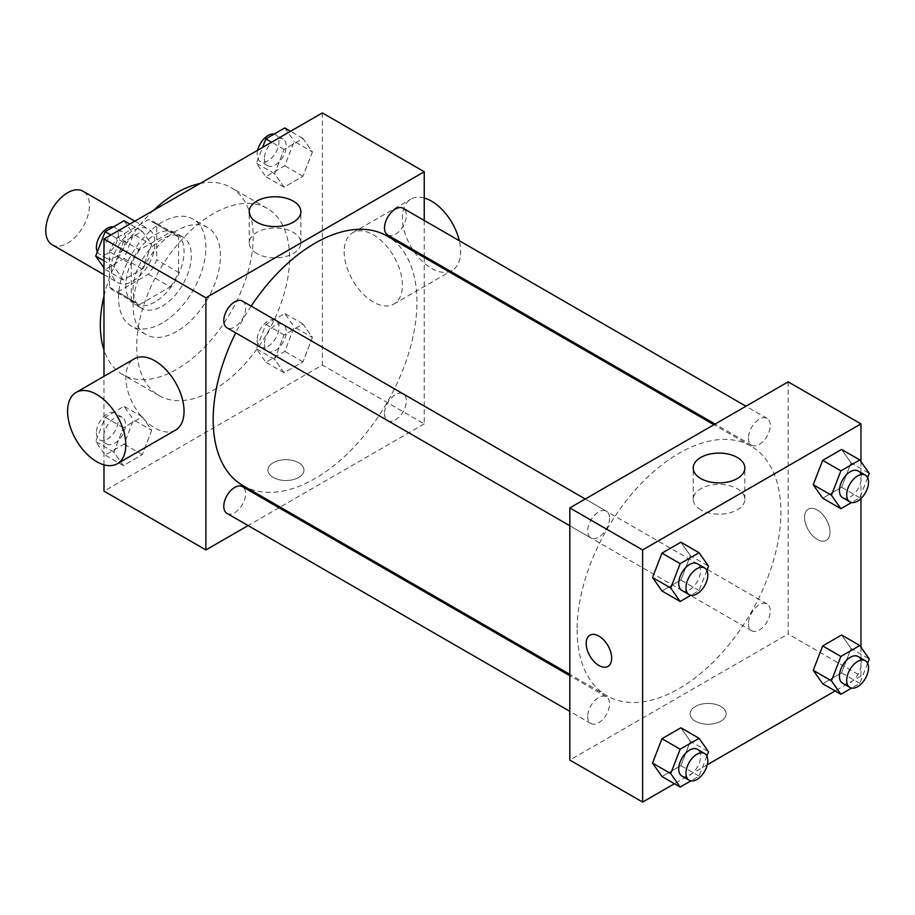 <?xml version="1.0" encoding="UTF-8"?>
<svg xmlns="http://www.w3.org/2000/svg" width="915" height="915" viewBox="0 0 915 915"><rect width="100%" height="100%" fill="white"/><g stroke="black" fill="none" stroke-linecap="round" stroke-linejoin="round"><path stroke-width="0.69" stroke-dasharray="4.58 3.43" d="M52.144 244.717A30.881 17.831 120 0 0 83.025 226.886A30.881 17.831 120 0 0 83.025 191.224M111.264 268.392A30.881 17.831 120 0 0 117.658 282.529A30.881 17.831 120 0 0 148.539 264.698A30.881 17.831 120 0 0 148.539 229.047A30.881 17.831 120 0 0 124.737 237.317A30.881 17.831 120 0 0 111.264 268.392M117.772 237.317L148.413 219.623A39.86 23.012 120 0 1 153.022 221.27A39.86 23.012 120 0 1 156.751 224.438L156.751 259.826A39.86 23.012 120 0 1 148.413 274.26L117.772 291.954A39.86 23.012 120 0 1 113.163 290.307A39.86 23.012 120 0 1 109.434 287.138L109.434 251.751A39.86 23.012 120 0 1 117.772 237.317L139.606 249.921L170.247 232.238L148.413 219.623M148.413 274.26L170.247 286.864L139.606 304.558L117.772 291.954M109.434 287.138L131.28 299.743L131.28 264.366L109.434 251.751M131.28 299.743A39.86 23.012 120 0 0 134.997 302.911A39.86 23.012 120 0 0 139.606 304.558M170.247 286.864A39.86 23.012 120 0 0 178.585 272.43L156.751 259.826M170.247 232.238A39.86 23.012 120 0 1 174.857 233.874A39.86 23.012 120 0 1 178.585 237.042L178.585 272.43M139.606 249.921A39.86 23.012 120 0 0 131.28 264.366M154.932 302.019A41.175 23.767 -60 0 1 134.345 304.054A41.175 23.767 -60 0 1 134.345 256.509A41.175 23.767 -60 0 1 175.52 232.742A41.175 23.767 -60 0 1 181.833 265.727A41.175 23.767 -60 0 1 154.932 302.019M162.207 306.216A41.175 23.767 120 0 0 189.108 269.936A41.175 23.767 120 0 0 182.794 236.939A41.175 23.767 120 0 0 151.067 247.965A41.175 23.767 120 0 0 133.098 289.403A41.175 23.767 120 0 0 141.619 308.252A41.175 23.767 120 0 0 162.207 306.216M178.585 237.042L156.751 224.438M162.207 323.029A61.763 35.662 -60 0 1 131.325 326.083A61.763 35.662 -60 0 1 131.325 254.77A61.763 35.662 -60 0 1 193.088 219.108A61.763 35.662 -60 0 1 202.558 268.598A61.763 35.662 -60 0 1 162.207 323.029M176.767 331.436A61.763 35.662 -60 0 1 145.885 334.49A61.763 35.662 -60 0 1 145.885 263.177A61.763 35.662 -60 0 1 207.648 227.515A61.763 35.662 -60 0 1 217.118 277.005A61.763 35.662 -60 0 1 176.767 331.436M200.065 183.503A108.084 62.403 -60 0 1 230.809 187.403A108.084 62.403 -60 0 1 247.37 274.008A108.084 62.403 -60 0 1 176.767 369.248A108.084 62.403 -60 0 1 122.724 374.601A108.084 62.403 -60 0 1 103.978 349.93M103.978 296.117A108.084 62.403 -60 0 1 153.468 210.404M213.161 390.259A108.084 62.403 120 0 0 283.764 295.019A108.084 62.403 120 0 0 267.203 208.414A108.084 62.403 120 0 0 183.915 237.362A108.084 62.403 120 0 0 136.735 346.133A108.084 62.403 120 0 0 159.119 395.612A108.084 62.403 120 0 0 213.161 390.259M312.427 337.486L302.968 361.86L284.062 372.782L274.603 359.332L284.062 334.959L302.968 324.036L312.427 337.486L302.968 361.86L284.062 372.782L274.603 359.332L284.062 334.959L302.968 324.036L312.427 337.486L294.23 326.987L284.771 351.36L265.865 362.271L256.406 348.821L265.865 324.448L284.771 313.536L294.23 326.987M312.427 151.913L302.968 176.286L284.062 187.198L274.603 173.747L284.062 149.385L302.968 138.462L312.427 151.913L302.968 176.286L284.062 187.198L274.603 173.747L284.062 149.385L302.968 138.462L312.427 151.913L294.23 141.413L284.771 165.775L265.865 176.698L256.406 163.247L262.548 147.429M322.343 112.911L322.343 365.051L103.978 491.115M103.978 464.843L103.978 376.34M151.718 430.279L142.26 454.652L123.353 465.563L113.895 452.113L123.353 427.74L142.26 416.828L151.718 430.279L142.26 454.652L123.353 465.563L113.895 452.113L123.353 427.74L142.26 416.828L151.718 430.279L133.521 419.768L124.063 444.141L105.156 455.064L95.698 441.613L105.156 417.24L124.063 406.317L133.521 419.768M151.718 244.705L142.26 269.067L123.353 279.99L113.895 266.539L123.353 242.166L142.26 231.243L151.718 244.705L142.26 269.067L123.353 279.99L113.895 266.539L123.353 242.166L142.26 231.243L151.718 244.705L133.521 234.194L124.063 258.568L105.156 269.479L103.978 267.82M424.24 257.481L424.24 423.885L322.343 365.051M424.24 423.885L280.127 507.082M278.972 507.756L248.091 525.587M273.208 477.458A18.014 10.397 0 0 0 292.846 479.723A18.014 10.397 0 0 0 303.963 470.104A18.014 10.397 0 0 0 285.949 459.707A18.014 10.397 0 0 0 267.935 470.104A18.014 10.397 0 0 0 273.208 477.458A18.014 10.397 0 0 0 292.846 479.712A18.014 10.397 0 0 0 303.963 470.104A18.014 10.397 0 0 0 285.949 459.707A18.014 10.397 0 0 0 267.935 470.104A18.014 10.397 0 0 0 273.208 477.458M243.013 485.648A144.113 83.208 120 0 0 387.114 402.451A144.113 83.208 120 0 0 387.114 236.047M251.145 306.113A144.113 83.208 120 0 0 235.704 332.854M424.24 220.481L424.24 256.131M387.697 235.041A15.441 8.91 120 0 0 403.138 226.119A15.441 8.91 120 0 0 403.138 208.288M384.506 413.546A15.441 8.91 120 0 0 387.697 420.614A15.441 8.91 120 0 0 403.138 411.704A15.441 8.91 120 0 0 403.138 393.873A15.441 8.91 120 0 0 391.243 398.002A15.441 8.91 120 0 0 384.506 413.546M226.989 513.407A15.441 8.91 120 0 0 242.429 504.485A15.441 8.91 120 0 0 242.429 486.654M242.429 301.081A15.441 8.91 -60 0 1 245.62 308.149A15.441 8.91 -60 0 1 238.884 323.681A15.441 8.91 -60 0 1 226.989 327.822M344.177 251.591A41.175 23.767 -120 0 0 362.146 293.017A41.175 23.767 -120 0 0 393.885 304.054A41.175 23.767 -120 0 0 393.885 256.509A41.175 23.767 -120 0 0 352.71 232.742A41.175 23.767 -120 0 0 344.177 251.591M175.52 430.119A41.175 23.767 60 0 1 134.345 406.351A41.175 23.767 60 0 1 134.345 358.806M424.24 198.017A41.175 23.767 -120 0 0 410.938 199.115A41.175 23.767 -120 0 0 402.406 217.964A41.175 23.767 -120 0 0 420.385 259.403A41.175 23.767 -120 0 0 452.113 270.44A41.175 23.767 -120 0 0 459.296 240.714M256.772 253.466A25.814 14.903 180 0 1 249.212 242.933A25.814 14.903 180 0 1 275.026 228.018A25.814 14.903 180 0 1 300.852 242.933A25.814 14.903 180 0 1 284.908 256.703A25.814 14.903 180 0 1 256.772 253.466M577.102 629.794A144.113 83.208 120 0 0 606.942 695.766A144.113 83.208 120 0 0 751.055 612.57A144.113 83.208 120 0 0 751.055 446.154A144.113 83.208 120 0 0 639.997 484.767A144.113 83.208 120 0 0 577.102 629.794M609.562 518.267A15.441 8.91 -60 0 1 602.825 533.8A15.441 8.91 -60 0 1 590.918 537.94A15.441 8.91 -60 0 1 590.918 520.109A15.441 8.91 -60 0 1 606.359 511.199A15.441 8.91 -60 0 1 609.562 518.267M748.436 623.664A15.441 8.91 120 0 0 751.638 630.732A15.441 8.91 120 0 0 767.079 621.811A15.441 8.91 120 0 0 767.079 603.992A15.441 8.91 120 0 0 755.172 608.12A15.441 8.91 120 0 0 748.436 623.664M587.727 716.445A15.441 8.91 120 0 0 590.918 723.513A15.441 8.91 120 0 0 606.359 714.604A15.441 8.91 120 0 0 606.359 696.773A15.441 8.91 120 0 0 594.464 700.913A15.441 8.91 120 0 0 587.727 716.445M748.436 438.079A15.441 8.91 120 0 0 751.638 445.147A15.441 8.91 120 0 0 767.079 436.238A15.441 8.91 120 0 0 767.079 418.407A15.441 8.91 120 0 0 755.172 422.547A15.441 8.91 120 0 0 748.436 438.079M788.181 381.852L788.181 634.004L569.816 760.068M860.969 647.18L860.969 676.025L788.181 634.004M860.969 676.025L835.132 690.939M707.295 764.746L674.424 783.72M695.377 721.203A18.014 10.397 0 0 0 715.004 723.456A18.014 10.397 0 0 0 726.133 713.849A18.014 10.397 0 0 0 708.119 703.441A18.014 10.397 0 0 0 690.104 713.849A18.014 10.397 0 0 0 695.377 721.203A18.014 10.397 0 0 0 715.004 723.445A18.014 10.397 0 0 0 726.133 713.837A18.014 10.397 0 0 0 708.119 703.441A18.014 10.397 0 0 0 690.104 713.837A18.014 10.397 0 0 0 695.377 721.192M851.053 462.887L841.594 449.437L851.053 462.887L841.594 487.26L822.688 498.172L841.594 487.26L851.053 462.887L869.25 473.387M690.345 741.253L680.886 727.802L690.345 741.253L680.886 765.615L661.968 776.538L680.886 765.615L690.345 741.253L708.53 751.753M860.969 461.606L860.969 498.584M851.053 648.461L841.594 635.01L851.053 648.461L841.594 672.834L822.688 683.757L841.594 672.834L851.053 648.461L869.25 658.972M690.345 555.668L680.886 542.218L690.345 555.668L680.886 580.041L661.968 590.964L680.886 580.041L690.345 555.668L708.53 566.179M804.56 517.387A18.014 10.397 -120 0 0 812.417 535.515A18.014 10.397 -120 0 0 826.302 540.342A18.014 10.397 -120 0 0 826.302 519.537A18.014 10.397 -120 0 0 808.288 509.14A18.014 10.397 -120 0 0 804.56 517.387A18.014 10.397 -120 0 0 812.417 535.515A18.014 10.397 -120 0 0 826.291 540.342A18.014 10.397 -120 0 0 826.291 519.537A18.014 10.397 -120 0 0 808.277 509.14A18.014 10.397 -120 0 0 804.548 517.387M589.935 635.204L589.923 635.204A18.014 10.397 60 0 1 589.935 635.204A18.014 10.397 60 0 1 603.808 640.031A18.014 10.397 60 0 1 611.678 658.16A18.014 10.397 60 0 1 607.949 666.406A18.014 10.397 60 0 1 607.937 666.406L607.937 666.406M700.776 509.804A25.814 14.903 180 0 1 693.215 499.27A25.814 14.903 180 0 1 719.03 484.367A25.814 14.903 180 0 1 744.844 499.27A25.814 14.903 180 0 1 728.912 513.041A25.814 14.903 180 0 1 700.776 509.804M706.883 570.434L699.083 590.552L690.871 595.288M681.904 590.472A15.441 8.91 120 0 0 697.344 581.551A15.441 8.91 120 0 0 697.344 563.72M699.083 590.552L680.886 580.041M867.603 477.641L859.791 497.76L851.579 502.507M842.624 497.68A15.441 8.91 120 0 0 858.064 488.77A15.441 8.91 120 0 0 858.064 470.939M859.791 497.76L841.594 487.26M706.883 756.007L699.083 776.126L690.871 780.872M681.904 776.046A15.441 8.91 120 0 0 697.344 767.136A15.441 8.91 120 0 0 697.344 749.305M699.083 776.126L680.886 765.615M867.603 663.215L859.791 683.333L851.579 688.08M842.624 683.253A15.441 8.91 120 0 0 858.064 674.344A15.441 8.91 120 0 0 858.064 656.513M859.791 683.333L841.594 672.834M124.063 220.744L133.521 234.194M103.692 251.419A15.441 8.91 120 0 0 106.883 258.488A15.441 8.91 120 0 0 122.324 249.566A15.441 8.91 120 0 0 122.324 231.747A15.441 8.91 120 0 0 110.429 235.876A15.441 8.91 120 0 0 103.692 251.419M142.26 269.067L124.063 258.568M123.353 279.99L105.156 269.479M113.895 266.539L103.978 260.809M123.353 242.166L110.898 234.983M142.26 231.243L129.816 224.061M97.345 251.785A15.441 8.91 120 0 0 99.609 254.279A15.441 8.91 120 0 0 115.05 245.369A15.441 8.91 120 0 0 115.05 227.538A15.441 8.91 120 0 0 113.369 226.92M284.771 127.951L294.23 141.413M264.401 158.627A15.441 8.91 120 0 0 267.603 165.695A15.441 8.91 120 0 0 283.044 156.785A15.441 8.91 120 0 0 283.044 138.954A15.441 8.91 120 0 0 271.137 143.095A15.441 8.91 120 0 0 264.401 158.627M302.968 176.286L284.771 165.775M284.062 187.198L265.865 176.698M274.603 173.747L256.406 163.247M284.062 149.385L271.618 142.191M302.968 138.462L290.524 131.28M257.653 150.254A15.441 8.91 120 0 0 257.126 154.429A15.441 8.91 120 0 0 260.317 161.498A15.441 8.91 120 0 0 275.758 152.576A15.441 8.91 120 0 0 275.758 134.757A15.441 8.91 120 0 0 274.077 134.128M103.692 436.993A15.441 8.91 120 0 0 106.883 444.061A15.441 8.91 120 0 0 122.324 435.151A15.441 8.91 120 0 0 122.324 417.32A15.441 8.91 120 0 0 110.429 421.46A15.441 8.91 120 0 0 103.692 436.993M142.26 454.652L124.063 444.141M123.353 465.563L105.156 455.064M113.895 452.113L95.698 441.613M123.353 427.74L105.156 417.24M142.26 416.828L124.063 406.317M96.407 432.795A15.441 8.91 120 0 0 99.609 439.863A15.441 8.91 120 0 0 115.05 430.942A15.441 8.91 120 0 0 115.05 413.111A15.441 8.91 120 0 0 103.155 417.251A15.441 8.91 120 0 0 96.407 432.795M264.401 344.212A15.441 8.91 120 0 0 267.603 351.28A15.441 8.91 120 0 0 283.044 342.359A15.441 8.91 120 0 0 283.044 324.528A15.441 8.91 120 0 0 271.137 328.668A15.441 8.91 120 0 0 264.401 344.212M302.968 361.86L284.771 351.36M284.062 372.782L265.865 362.271M274.603 359.332L256.406 348.821M284.062 334.959L265.865 324.448M302.968 324.036L284.771 313.536M257.126 340.003A15.441 8.91 120 0 0 260.317 347.071A15.441 8.91 120 0 0 275.758 338.161A15.441 8.91 120 0 0 275.758 320.33A15.441 8.91 120 0 0 263.863 324.47A15.441 8.91 120 0 0 257.126 340.003M103.978 274.637L117.658 282.529M134.86 221.144L148.539 229.047M182.794 236.939L175.52 232.742M141.619 308.252L134.345 304.054M174.857 233.874L153.022 221.27M134.997 302.911L113.163 290.307M207.648 227.515L193.088 219.108M145.885 334.49L131.325 326.083M267.203 208.414L230.809 187.403M159.119 395.612L122.724 374.601M393.885 304.054L449.402 271.995M450.557 271.332L452.113 270.44M352.71 232.742L410.938 199.115M300.852 242.933L300.852 211.662M249.212 242.933L249.212 211.662M751.055 446.154L713.929 424.72M606.942 695.766L569.816 674.332M569.816 525.759L590.918 537.94M585.257 499.007L606.359 511.199M767.079 603.992L403.138 393.873M751.638 630.732L387.697 420.614M606.359 696.773L569.816 675.67M590.918 723.513L569.816 711.332M767.079 418.407L745.977 406.226M751.638 445.147L715.095 424.057M744.844 499.27L744.844 468M693.215 499.27L693.215 468M122.324 231.747L115.05 227.538M106.883 258.488L99.609 254.279M283.044 138.954L275.758 134.757M267.603 165.695L260.317 161.498M122.324 417.32L115.05 413.111M106.883 444.061L99.609 439.863M283.044 324.528L275.758 320.33M267.603 351.28L260.317 347.071"/><path stroke-width="1.37" d="M134.86 221.144L83.025 191.224A30.881 17.831 120 0 0 59.235 199.493A30.881 17.831 120 0 0 45.75 230.569A30.881 17.831 120 0 0 52.144 244.717L103.978 274.637M103.978 349.93A108.084 62.403 -60 0 1 103.978 296.117M153.468 210.404A108.084 62.403 -60 0 1 200.065 183.503M248.091 525.587L205.886 549.949L103.978 491.115L103.978 464.843M103.978 376.34L103.978 238.975L322.343 112.911L424.24 171.745L424.24 220.481M280.127 507.082L278.972 507.756M235.704 332.854A144.113 83.208 120 0 0 213.161 419.676A144.113 83.208 120 0 0 243.013 485.648L569.816 674.332M713.929 424.72L387.114 236.047A144.113 83.208 120 0 0 251.145 306.113M424.24 256.131L424.24 257.481M205.886 549.949L205.886 297.81L424.24 171.745M745.977 406.226L403.138 208.288A15.441 8.91 120 0 0 391.243 212.429A15.441 8.91 120 0 0 384.506 227.972A15.441 8.91 120 0 0 387.697 235.041L715.095 424.057M569.816 675.67L242.429 486.654A15.441 8.91 120 0 0 230.523 490.795A15.441 8.91 120 0 0 223.786 506.327A15.441 8.91 120 0 0 226.989 513.407L569.816 711.332M569.816 525.759L226.989 327.822A15.441 8.91 -60 0 1 226.989 309.991A15.441 8.91 -60 0 1 242.429 301.081L585.257 499.007M205.886 297.81L103.978 238.975M256.772 222.196A25.814 14.903 180 0 1 249.212 211.662A25.814 14.903 180 0 1 275.026 196.759A25.814 14.903 180 0 1 300.852 211.662A25.814 14.903 180 0 1 284.908 225.433A25.814 14.903 180 0 1 256.772 222.196M76.117 392.421L134.345 358.806A41.175 23.767 60 0 1 166.072 369.843A41.175 23.767 60 0 1 184.041 411.27A41.175 23.767 60 0 1 175.52 430.119L117.292 463.745A41.175 23.767 60 0 1 76.117 439.966A41.175 23.767 60 0 1 76.117 392.421A41.175 23.767 60 0 1 107.844 403.458A41.175 23.767 60 0 1 125.812 444.896A41.175 23.767 60 0 1 117.292 463.745M459.296 240.714A41.175 23.767 -120 0 0 424.24 198.017M674.424 783.72L642.605 802.089L569.816 760.068L569.816 507.928L788.181 381.852L860.969 423.885L860.969 461.606M835.132 690.939L707.295 764.746M822.688 498.172L813.229 484.721L822.688 460.348L841.594 449.437L822.688 460.348L813.229 484.721L822.688 498.172L840.885 508.683L831.426 495.232L840.885 470.859L859.791 459.936L869.25 473.387L867.603 477.641M661.968 776.538L652.521 763.087L661.968 738.714L680.886 727.802L661.968 738.714L652.521 763.087L661.968 776.538L680.165 787.049L670.718 773.587L680.165 749.225L699.083 738.302L708.53 751.753L706.883 756.007M860.969 498.584L860.969 647.18M642.605 802.089L642.605 549.949L860.969 423.885M822.688 683.757L813.229 670.295L822.688 645.933L841.594 635.01L822.688 645.933L813.229 670.295L822.688 683.757L840.885 694.256L831.426 680.806L840.885 656.432L859.791 645.521L869.25 658.972L867.603 663.215M661.968 590.964L652.521 577.514L661.968 553.14L680.886 542.218L661.968 553.14L652.521 577.514L661.968 590.964L680.165 601.464L670.718 588.013L680.165 563.64L699.083 552.729L708.53 566.179L706.883 570.434M642.605 549.949L569.816 507.928M700.776 478.545A25.814 14.903 180 0 1 693.215 468A25.814 14.903 180 0 1 719.03 453.097A25.814 14.903 180 0 1 744.844 468A25.814 14.903 180 0 1 728.912 481.77A25.814 14.903 180 0 1 700.776 478.545M611.666 658.16A18.014 10.397 60 0 1 607.937 666.406A18.014 10.397 60 0 1 589.923 656.009A18.014 10.397 60 0 1 589.923 635.204A18.014 10.397 60 0 1 603.808 640.031A18.014 10.397 60 0 1 611.666 658.16M607.937 666.406A18.014 10.397 60 0 1 589.935 656.009A18.014 10.397 60 0 1 589.923 635.204M690.871 595.288L680.165 601.464M704.619 567.929L697.344 563.72A15.441 8.91 120 0 0 685.449 567.86A15.441 8.91 120 0 0 678.713 583.404A15.441 8.91 120 0 0 681.904 590.472L689.189 594.67A15.441 8.91 120 0 0 704.619 585.76A15.441 8.91 120 0 0 704.619 567.929A15.441 8.91 120 0 0 692.724 572.069A15.441 8.91 120 0 0 685.987 587.602A15.441 8.91 120 0 0 689.189 594.67M670.718 588.013L652.521 577.514M680.165 563.64L661.968 553.14M699.083 552.729L680.886 542.218M851.579 502.507L840.885 508.683M865.338 475.137L858.064 470.939A15.441 8.91 120 0 0 846.158 475.079A15.441 8.91 120 0 0 839.421 490.612A15.441 8.91 120 0 0 842.624 497.68L849.898 501.889A15.441 8.91 120 0 0 865.338 492.968A15.441 8.91 120 0 0 865.338 475.137A15.441 8.91 120 0 0 853.443 479.277A15.441 8.91 120 0 0 846.695 494.821A15.441 8.91 120 0 0 849.898 501.889M831.426 495.232L813.229 484.721M840.885 470.859L822.688 460.348M859.791 459.936L841.594 449.437M690.871 780.872L680.165 787.049M704.619 753.502L697.344 749.305A15.441 8.91 120 0 0 685.449 753.434A15.441 8.91 120 0 0 678.713 768.977A15.441 8.91 120 0 0 681.904 776.046L689.189 780.243A15.441 8.91 120 0 0 704.619 771.334A15.441 8.91 120 0 0 704.619 753.502A15.441 8.91 120 0 0 692.724 757.643A15.441 8.91 120 0 0 685.987 773.175A15.441 8.91 120 0 0 689.189 780.243M670.718 773.587L652.521 763.087M680.165 749.225L661.968 738.714M699.083 738.302L680.886 727.802M851.579 688.08L840.885 694.256M865.338 660.721L858.064 656.513A15.441 8.91 120 0 0 846.158 660.653A15.441 8.91 120 0 0 839.421 676.185A15.441 8.91 120 0 0 842.624 683.253L849.898 687.462A15.441 8.91 120 0 0 865.338 678.541A15.441 8.91 120 0 0 865.338 660.721A15.441 8.91 120 0 0 853.443 664.85A15.441 8.91 120 0 0 846.695 680.394A15.441 8.91 120 0 0 849.898 687.462M831.426 680.806L813.229 670.295M840.885 656.432L822.688 645.933M859.791 645.521L841.594 635.01M103.978 267.82L95.698 256.028L105.156 231.667L124.063 220.744L129.816 224.061M103.978 260.809L95.698 256.028M110.898 234.983L105.156 231.667M113.369 226.92A15.441 8.91 120 0 0 102.16 232.787A15.441 8.91 120 0 0 96.407 247.21A15.441 8.91 120 0 0 97.345 251.785M262.548 147.429L265.865 138.874L284.771 127.951L290.524 131.28M271.618 142.191L265.865 138.874M274.077 134.128A15.441 8.91 120 0 0 257.653 150.254M449.402 271.995L450.557 271.332"/></g></svg>
